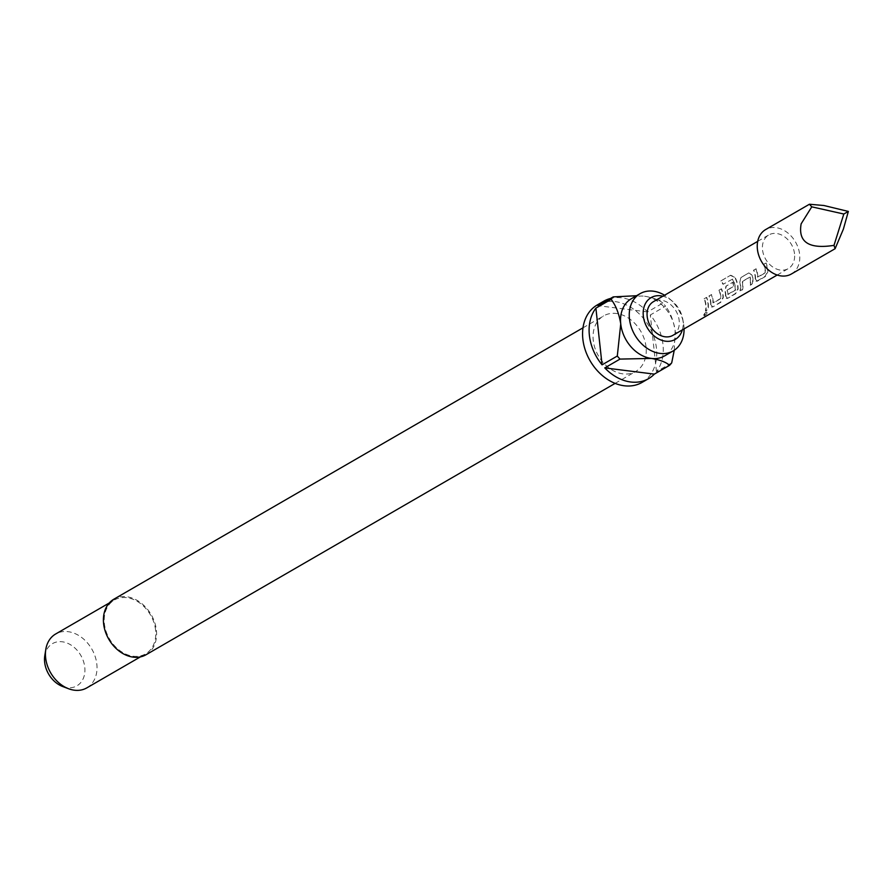 <?xml version="1.0" encoding="UTF-8"?>
<svg xmlns="http://www.w3.org/2000/svg" width="893" height="893" viewBox="0 0 893 893"><rect width="100%" height="100%" fill="white"/><g stroke="black" fill="none" stroke-linecap="round" stroke-linejoin="round"><path stroke-width="0.67" stroke-dasharray="4.46 3.35" d="M706.084 311.981L706.396 312.17C707.736 312.45 707.111 313.677 704.521 315.843L703.617 315.742L704.253 315.575C703.171 315.542 703.784 314.336 706.084 311.981C707.435 312.226 706.821 313.421 704.253 315.575L704.521 315.843C703.45 315.787 704.075 314.57 706.396 312.17L706.084 311.981M755.824 268.871A19.066 14.545 60 0 1 757.398 275.044A19.066 14.545 60 0 1 757.521 277.131L765.212 272.678A19.066 14.545 60 0 0 765.1 270.59A19.066 14.545 60 0 0 763.515 264.417L765.803 263.1A19.066 14.545 60 0 1 767.377 269.273A19.066 14.545 60 0 1 767.5 271.852L764.988 276.395L756.996 281.027L755.232 278.94A19.066 14.545 60 0 0 755.121 276.361A19.066 14.545 60 0 0 753.536 270.199L756.114 268.782A19.456 14.846 60 0 1 757.722 275.077A19.456 14.846 60 0 1 757.844 277.21L765.535 272.767A19.456 14.846 60 0 0 765.413 270.635A19.456 14.846 60 0 0 763.805 264.339L766.094 263.011A19.456 14.846 60 0 1 767.701 269.306A19.456 14.846 60 0 1 767.824 271.941L765.312 276.551L757.309 281.183L755.947 281.195M755.232 278.94L757.309 281.183L755.958 281.183M739.806 282.288L740.822 277.556L748.814 272.923L752.062 275.189A19.066 14.545 60 0 1 752.531 277.857A19.066 14.545 60 0 1 752.274 283.751L749.986 285.079A19.066 14.545 60 0 0 750.243 279.185A19.066 14.545 60 0 0 749.897 277.02L742.206 281.462A19.066 14.545 60 0 1 742.552 283.639A19.066 14.545 60 0 1 742.295 289.522L740.007 290.85A19.066 14.545 60 0 0 740.264 284.956A19.066 14.545 60 0 0 739.806 282.288L741.101 277.466L748.814 272.923L752.375 275.178A19.456 14.846 60 0 1 752.844 277.902A19.456 14.846 60 0 1 752.587 283.918L750.299 285.235A19.456 14.846 60 0 0 750.566 279.219A19.456 14.846 60 0 0 750.209 277.009L742.518 281.462A19.456 14.846 60 0 1 742.864 283.673A19.456 14.846 60 0 1 742.608 289.689L740.33 291.006A19.456 14.846 60 0 0 740.587 285.001A19.456 14.846 60 0 0 740.118 282.266M725.529 296.13A19.066 14.545 60 0 0 725.406 293.551A19.066 14.545 60 0 0 724.949 290.872L725.964 286.14L732.807 282.266A19.456 14.846 60 0 1 734.001 286.095L727.415 290.203A19.456 14.846 60 0 1 727.762 292.413A19.456 14.846 60 0 1 727.884 294.545L735.586 290.091A19.456 14.846 60 0 0 735.464 287.959A19.456 14.846 60 0 0 732.628 279.085L723.297 284.175A19.456 14.846 60 0 0 721.042 280.782L730.63 275.234L734.894 277.143A19.456 14.846 60 0 1 737.998 286.497A19.456 14.846 60 0 1 738.109 289.131L735.598 293.741L727.605 298.362L726.243 298.374L727.293 298.206L725.853 296.219A19.456 14.846 60 0 0 725.73 293.585A19.456 14.846 60 0 0 725.261 290.861L726.255 286.061L732.807 282.266M732.628 279.085L732.36 279.23A19.066 14.545 60 0 1 735.14 287.926A19.066 14.545 60 0 1 735.263 290.013L727.572 294.456A19.066 14.545 60 0 0 727.449 292.368A19.066 14.545 60 0 0 727.103 290.203L727.415 290.203M725.853 296.219L727.605 298.362L735.285 293.585L737.785 289.031A19.066 14.545 60 0 0 737.674 286.452A19.066 14.545 60 0 0 734.638 277.299L734.894 277.143M727.103 290.203L733.689 286.106A19.066 14.545 60 0 0 732.517 282.355M710.672 304.725A19.066 14.545 60 0 0 710.56 302.135A19.066 14.545 60 0 0 708.975 295.974L711.554 294.567A19.456 14.846 60 0 1 713.161 300.863A19.456 14.846 60 0 1 713.284 302.995L720.975 298.541A19.456 14.846 60 0 0 720.852 296.409A19.456 14.846 60 0 0 719.245 290.113L721.533 288.796A19.456 14.846 60 0 1 723.14 295.081A19.456 14.846 60 0 1 723.263 297.715L720.751 302.336L712.748 306.958L711.397 306.969L712.435 306.801L710.995 304.814A19.456 14.846 60 0 0 710.873 302.18A19.456 14.846 60 0 0 709.265 295.884L711.554 294.567M719.245 290.113L718.954 290.203A19.066 14.545 60 0 1 720.539 296.364A19.066 14.545 60 0 1 720.651 298.463L712.96 302.906A19.066 14.545 60 0 0 712.848 300.818A19.066 14.545 60 0 0 711.263 294.645M710.995 304.814L712.748 306.958L720.439 302.169L722.939 297.626A19.066 14.545 60 0 0 722.817 295.047A19.066 14.545 60 0 0 721.243 288.874L721.533 288.796M704.108 298.787L706.385 297.469A19.066 14.545 60 0 1 707.97 303.642A19.066 14.545 60 0 1 707.714 309.536L705.425 310.853A19.066 14.545 60 0 0 705.682 304.959A19.066 14.545 60 0 0 704.108 298.787L706.676 297.38A19.456 14.846 60 0 1 708.283 303.676A19.456 14.846 60 0 1 708.026 309.692L705.749 311.01A19.456 14.846 60 0 0 706.006 305.004A19.456 14.846 60 0 0 704.387 298.709M672.92 335.344A19.456 14.846 60 0 0 679.182 320.52A19.456 14.846 60 0 0 669.449 303.665A19.456 14.846 60 0 0 653.442 301.667M794.524 253.791A19.456 14.846 60 0 0 784.791 236.935A19.456 14.846 60 0 0 768.784 234.948A19.456 14.846 60 0 0 762.522 249.772A19.456 14.846 60 0 0 772.255 266.639A19.456 14.846 60 0 0 788.262 268.626A19.456 14.846 60 0 0 794.524 253.791M755.556 279.04A19.456 14.846 60 0 0 755.433 276.406A19.456 14.846 60 0 0 753.826 270.11L756.114 268.782M791.377 274.006A25.674 19.59 60 0 0 799.648 254.438A25.674 19.59 60 0 0 786.8 232.18A25.674 19.59 60 0 0 765.669 229.557M682.352 329.885A24.133 18.418 60 0 0 683.033 321A24.133 18.418 60 0 0 682.754 319.102A24.133 18.418 60 0 0 672.429 301.242A24.133 18.418 60 0 0 662.874 296.208M684.06 328.903A33.063 25.238 60 0 0 683.848 325.699A33.063 25.238 60 0 0 683.48 323.099A33.063 25.238 60 0 0 669.315 298.63A33.063 25.238 60 0 0 664.571 295.226M146.072 654.725A32.092 24.491 60 0 0 156.398 630.257A32.092 24.491 60 0 0 140.335 602.451A32.092 24.491 60 0 0 113.924 599.17M646.052 346.997A32.092 24.491 60 0 0 630 319.192A32.092 24.491 60 0 0 603.579 315.91A32.092 24.491 60 0 0 593.253 340.378A32.092 24.491 60 0 0 609.316 368.184A32.092 24.491 60 0 0 635.727 371.466A32.092 24.491 60 0 0 646.052 346.997M86.822 687.878A31.121 23.754 60 0 0 96.835 664.146A31.121 23.754 60 0 0 81.263 637.178A31.121 23.754 60 0 0 55.656 633.997M155.594 630.157A31.121 23.754 60 0 0 140.022 603.188A31.121 23.754 60 0 0 114.416 600.007A31.121 23.754 60 0 0 104.392 623.738A31.121 23.754 60 0 0 119.963 650.707A31.121 23.754 60 0 0 145.581 653.888A31.121 23.754 60 0 0 155.594 630.157M62.655 686.505A24.39 18.608 60 0 0 84.768 667.227A24.39 18.608 60 0 0 65.2 642.402A24.39 18.608 60 0 0 44.795 655.629M631.384 298.697A33.063 25.238 -120 0 1 644.567 296.219A33.063 25.238 -120 0 1 675.153 330.734A33.063 25.238 -120 0 1 664.504 355.95M642.056 382.416A44.739 34.146 60 0 0 656.455 348.303A44.739 34.146 60 0 0 634.075 309.536A44.739 34.146 60 0 0 597.25 304.959M671.703 362.859L656.467 371.667A44.739 34.146 60 0 0 662.986 344.531A44.739 34.146 60 0 0 650.305 314.983L665.542 306.165A44.739 34.146 -120 0 0 662.829 303.107L647.592 311.914A44.739 34.146 60 0 0 610.566 298.441M674.248 350.257L675.153 330.734C673.478 320.531 670.275 312.338 665.542 306.165M656.467 371.667L650.305 314.983M647.592 311.914L598.02 305.696M662.829 303.107C659.324 299.97 653.23 297.682 644.567 296.219M718.954 290.203L721.243 288.874M732.36 279.23L723.04 284.309A19.066 14.545 60 0 0 720.818 280.994L721.042 280.782M720.818 280.994L730.63 275.234M730.418 275.446L734.638 277.299M757.71 241.356L768.784 234.948M777.189 275.033L788.262 268.626M672.429 301.242L669.315 298.63M682.754 319.102L683.48 323.099M582.995 327.82L603.579 315.91M109.236 602.998L114.416 600.007M140.402 656.88L145.581 653.888M615.132 383.376L635.727 371.466"/><path stroke-width="1.34" d="M757.71 241.356L653.442 301.667A19.456 14.846 60 0 0 647.179 316.502A19.456 14.846 60 0 0 656.913 333.357A19.456 14.846 60 0 0 672.92 335.344L777.189 275.033M809.426 204.24L765.669 229.557A25.674 19.59 60 0 0 757.398 249.136A25.674 19.59 60 0 0 770.246 271.383A25.674 19.59 60 0 0 791.377 274.006L835.1 248.712L843.383 229.133L848.35 211.429L823.949 205.513L809.426 204.24L811.77 206.841L801.144 223.83C797.94 242.115 808.891 249.292 833.995 245.363L835.1 248.712M662.874 296.208A24.133 18.418 60 0 0 643.328 316.022A24.133 18.418 60 0 0 661.534 340.222A24.133 18.418 60 0 0 682.352 329.885M664.571 295.226A33.063 25.238 60 0 0 640.091 293.663A33.063 25.238 60 0 0 629.453 318.868A33.063 25.238 60 0 0 645.996 347.533A33.063 25.238 60 0 0 673.21 350.904A33.063 25.238 60 0 0 684.06 328.903M582.995 327.82L113.924 599.17A32.092 24.491 60 0 0 103.599 623.638A32.092 24.491 60 0 0 119.651 651.443A32.092 24.491 60 0 0 146.072 654.725L615.132 383.376M109.236 602.998L55.656 633.997A31.121 23.754 60 0 0 45.822 649.334A31.121 23.754 60 0 0 45.632 657.728A31.121 23.754 60 0 0 68.627 688.76A31.121 23.754 60 0 0 86.822 687.878L140.402 656.88M45.822 649.334L44.795 655.629A24.39 18.608 60 0 0 44.65 662.193A24.39 18.608 60 0 0 62.655 686.505L68.627 688.76M673.21 350.904L664.504 355.95A33.063 25.238 -120 0 1 651.321 358.428A33.063 25.238 -120 0 1 620.747 323.902A33.063 25.238 -120 0 1 631.384 298.697L640.091 293.663M610.566 298.441A44.739 34.146 60 0 0 603.78 301.187L597.25 304.959A44.739 34.146 60 0 0 582.85 339.072A44.739 34.146 60 0 0 605.242 377.839A44.739 34.146 60 0 0 642.056 382.416L648.586 378.632A44.739 34.146 60 0 0 654.346 374.122L669.583 365.315A44.739 34.146 -120 0 0 671.703 362.859L674.248 350.257M603.78 301.187A44.739 34.146 60 0 0 598.02 305.696L613.245 296.889A44.739 34.146 -120 0 0 611.136 299.345L595.899 308.152A44.739 34.146 60 0 0 589.38 335.288A44.739 34.146 60 0 0 602.061 364.835L617.297 356.028A44.739 34.146 -120 0 0 620.01 359.086L604.773 367.905A44.739 34.146 60 0 0 648.586 378.632M611.136 299.345C615.869 305.506 619.072 313.7 620.747 323.902L617.297 356.028M595.899 308.152L602.061 364.835M620.01 359.086L651.321 358.428C659.994 359.89 666.078 362.178 669.583 365.315M604.773 367.905L654.346 374.122M637.211 295.695L613.245 296.889M811.77 206.841L843.807 214.019L848.35 211.429M833.995 245.363L843.807 214.019"/></g></svg>
